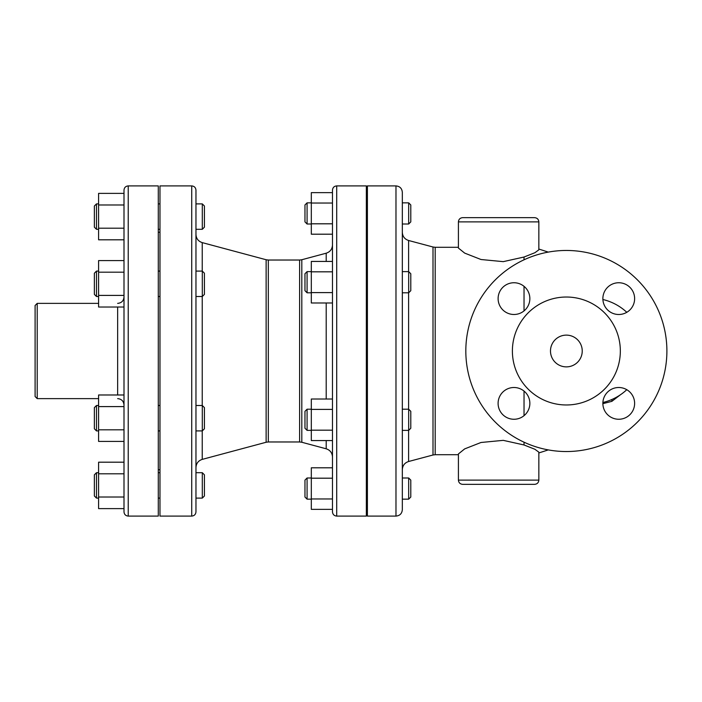 <?xml version="1.0" encoding="UTF-8"?>
<svg xmlns="http://www.w3.org/2000/svg" width="702" height="702" viewBox="0 0 702 702"><rect width="100%" height="100%" fill="white"/><g stroke="black" fill="none" stroke-linecap="round" stroke-linejoin="round"><path stroke-width="1.05" d="M465.821 351A100.535 100.535 0 0 1 616.628 263.934A100.535 100.535 0 0 1 616.628 438.066A100.535 100.535 0 0 1 465.821 351M37.215 303.378L35.1 305.493L35.1 396.507L37.215 398.622L37.215 303.378L98.596 303.378M124 394.98L98.596 394.98L98.596 406.59L124 406.59L124 307.02L98.596 307.02L98.596 260.582L124 260.582L124 295.41L98.596 295.41M602.895 402.492A52.913 52.913 0 0 0 626.789 389.698A52.913 52.913 0 0 1 602.895 402.492A52.913 52.913 0 0 0 626.789 389.698M626.789 312.302A52.913 52.913 0 0 0 602.895 299.508A52.913 52.913 0 0 1 626.789 312.302A52.913 52.913 0 0 0 602.895 299.508M538.846 221.885C538.592 219.314 537.188 217.91 534.617 217.655L462.653 217.655C460.082 217.91 458.669 219.314 458.415 221.885L538.846 221.885L538.846 249.833L534.889 252.729L524.034 257.029L503.246 261.644L481.002 259.512L464.671 253.106L458.415 248.069L458.415 221.885M462.653 484.345L534.617 484.345C537.188 484.09 538.592 482.686 538.846 480.115L458.415 480.115C458.669 482.686 460.082 484.09 462.653 484.345M458.415 480.115L458.415 453.931L464.671 448.894L481.002 442.488L503.246 440.356L524.034 444.971L534.889 449.271L538.846 452.167L538.846 480.115M124 462.188L98.596 462.188L98.596 508.625L124 508.625M98.596 473.797L124 473.797L124 497.016L98.596 497.016M202.308 498.104L204.422 495.989L204.422 474.824L202.308 472.7L202.308 498.104L195.963 498.104M195.963 485.407L195.963 472.7L202.308 472.7M96.481 472.7L94.366 474.824L94.366 495.989L96.481 498.104L96.481 472.7L98.596 472.7M98.596 406.59L98.596 441.418L124 441.418M124 429.808L98.596 429.808M124 272.192L98.596 272.192M124 193.375L98.596 193.375L98.596 239.812L124 239.812M98.596 228.203L124 228.203L124 204.984L98.596 204.984M202.308 430.905L204.422 428.782L204.422 407.616L202.308 405.502L202.308 430.905L195.963 430.905L195.963 405.502L202.308 405.502M96.481 405.502L94.366 407.616L94.366 428.782L96.481 430.905L96.481 405.502L98.596 405.502M202.308 296.498L204.422 294.384L204.422 273.218L202.308 271.095L202.308 296.498L195.963 296.498M96.481 271.095L94.366 273.218L94.366 294.384L96.481 296.498L96.481 271.095L98.596 271.095M202.308 229.3L204.422 227.176L204.422 206.011L202.308 203.896L202.308 229.3L195.963 229.3L195.963 203.896L202.308 203.896M96.481 203.896L94.366 206.011L94.366 227.176L96.481 229.3L96.481 203.896L98.596 203.896M311.311 498.964L311.311 509.354L332.476 509.354L332.476 498.964L311.311 498.964L311.311 467.804L332.476 467.804L332.476 478.194L311.311 478.194M408.678 499.157L410.793 497.042L410.793 480.115L408.678 477.992L408.678 499.157L402.325 499.157L402.325 477.992L408.678 477.992M307.081 477.992L304.966 480.115L304.966 497.042L307.081 499.157L307.081 477.992L311.311 477.992M332.476 399.017L311.311 399.017L311.311 440.566L332.476 440.566M332.476 430.177L311.311 430.177M332.476 409.398L311.311 409.398M332.476 261.434L311.311 261.434L311.311 302.983L332.476 302.983M311.311 271.823L332.476 271.823L332.476 292.602L311.311 292.602M311.311 203.036L332.476 203.036L332.476 192.646L311.311 192.646L311.311 234.196L332.476 234.196M332.476 203.036L332.476 223.806L311.311 223.806M408.678 430.37L410.793 428.255L410.793 411.319L408.678 409.205L408.678 430.37L402.325 430.37L402.325 192.26C401.948 188.399 399.833 186.284 395.981 185.907L395.981 516.093C399.833 515.716 401.948 513.601 402.325 509.74L402.325 351M307.081 409.205L304.966 411.319L304.966 428.255L307.081 430.37L307.081 409.205L311.311 409.205M408.678 292.795L410.793 290.681L410.793 273.745L408.678 271.63L408.678 292.795L402.325 292.795L402.325 232.318C402.579 236.46 404.677 239.189 408.608 240.496L408.608 271.63M307.081 271.63L304.966 273.745L304.966 290.681L307.081 292.795L307.081 271.63L311.311 271.63M408.678 224.008L410.793 221.885L410.793 204.958L408.678 202.843L408.678 224.008L402.325 224.008M307.081 202.843L304.966 204.958L304.966 221.885L307.081 224.008L307.081 202.843L311.311 202.843M611.872 399.499L611.872 401.342L620.331 394.84M611.872 401.342L603.404 403.527L603.404 402.369M124 351L124 511.863C124.245 514.434 125.658 515.838 128.229 516.093L128.229 185.907C125.658 186.162 124.245 187.566 124 190.137L124 351M128.229 516.093L158.283 516.093L158.283 185.907L128.229 185.907M191.725 516.093L159.977 516.093L159.977 185.907L191.725 185.907L191.725 516.093C194.296 515.838 195.709 514.434 195.963 511.863L195.963 190.137C195.709 187.566 194.296 186.162 191.725 185.907M332.476 351L332.476 511.863C332.73 514.434 334.143 515.847 336.714 516.093L336.714 185.907C334.143 186.153 332.73 187.566 332.476 190.137L332.476 351M336.714 516.093L366.347 516.093L366.347 185.907L336.714 185.907M395.981 516.093L367.4 516.093L367.4 185.907L395.981 185.907M402.325 292.795L402.325 409.205L408.678 409.205M402.325 430.37L402.325 469.682L402.325 430.37M566.365 366.874A15.874 15.874 0 0 1 552.614 343.059A15.874 15.874 0 0 1 580.106 343.059A15.874 15.874 0 0 1 566.365 366.874M618.743 314.496A15.874 15.874 0 0 1 605.001 290.681A15.874 15.874 0 0 1 632.493 290.681A15.874 15.874 0 0 1 618.743 314.496M529.852 298.613A15.874 15.874 0 0 1 506.045 312.364A15.874 15.874 0 0 1 506.045 284.872A15.874 15.874 0 0 1 529.852 298.613M513.978 387.504A15.874 15.874 0 0 1 527.728 411.319A15.874 15.874 0 0 1 500.228 411.319A15.874 15.874 0 0 1 513.978 387.504M602.869 403.387A15.874 15.874 0 0 1 626.684 389.636A15.874 15.874 0 0 1 626.684 417.128A15.874 15.874 0 0 1 602.869 403.387M512.39 351A53.975 53.975 0 0 0 593.348 397.744A53.975 53.975 0 0 0 593.348 304.256A53.975 53.975 0 0 0 512.39 351M117.646 307.02L117.646 394.98M524.034 391.093L524.034 415.672M524.034 442.19L524.034 444.971M524.034 257.029L524.034 259.81M524.034 286.328L524.034 310.907M202.237 271.095L202.237 242.62L266.128 259.74L266.128 442.26L202.237 459.38L202.237 430.905M202.237 405.502L202.237 296.498M266.128 442.26L268.322 441.97L268.322 260.03L266.128 259.74M268.322 260.03L299.614 260.03L299.614 441.97L268.322 441.97M299.614 441.97L301.807 442.26L301.807 259.74L326.202 253.203L326.202 261.434M326.202 302.983L326.202 399.017M326.202 440.566L326.202 448.797C330.133 450.114 332.23 452.834 332.476 456.976M408.608 240.496L433.002 246.999L433.002 455.001L408.608 461.504L408.608 430.37M408.608 409.205L408.608 292.795M433.002 455.001L435.187 454.712L435.187 247.288L458.415 247.288M117.646 303.378C121.507 303.001 123.622 300.886 124 297.025M117.646 398.622C121.507 398.999 123.622 401.114 124 404.975M37.215 398.622L98.596 398.622M159.977 472.7L158.283 472.7M159.977 498.104L158.283 498.104M98.596 498.104L96.481 498.104M159.977 405.502L158.283 405.502M159.977 430.905L158.283 430.905M159.977 271.095L158.283 271.095M159.977 296.498L158.283 296.498M159.977 203.896L158.283 203.896M159.977 229.3L158.283 229.3M98.596 430.905L96.481 430.905M202.308 271.095L195.963 271.095M98.596 296.498L96.481 296.498M98.596 229.3L96.481 229.3M367.4 477.992L366.347 477.992M367.4 499.157L366.347 499.157M311.311 499.157L307.081 499.157M367.4 409.205L366.347 409.205M367.4 430.37L366.347 430.37M367.4 271.63L366.347 271.63M367.4 292.795L366.347 292.795M367.4 202.843L366.347 202.843M367.4 224.008L366.347 224.008M311.311 430.37L307.081 430.37M408.678 271.63L402.325 271.63M311.311 292.795L307.081 292.795M408.678 202.843L402.325 202.843M311.311 224.008L307.081 224.008M548.28 449.903L538.846 452.957M548.28 252.097L538.846 249.043M159.977 232.257L158.283 232.257M159.977 469.743L158.283 469.743M202.237 459.38C198.306 460.696 196.209 463.417 195.963 467.558M202.237 242.62C198.306 241.304 196.209 238.583 195.963 234.442M299.614 260.03L301.807 259.74M301.807 442.26L326.202 448.797M326.202 253.203C330.133 251.886 332.23 249.166 332.476 245.024M367.4 253.527L366.347 253.527M367.4 448.473L366.347 448.473M408.608 461.504C404.677 462.811 402.579 465.54 402.325 469.682M433.002 246.999L435.187 247.288M435.187 454.712L458.415 454.712"/></g></svg>
